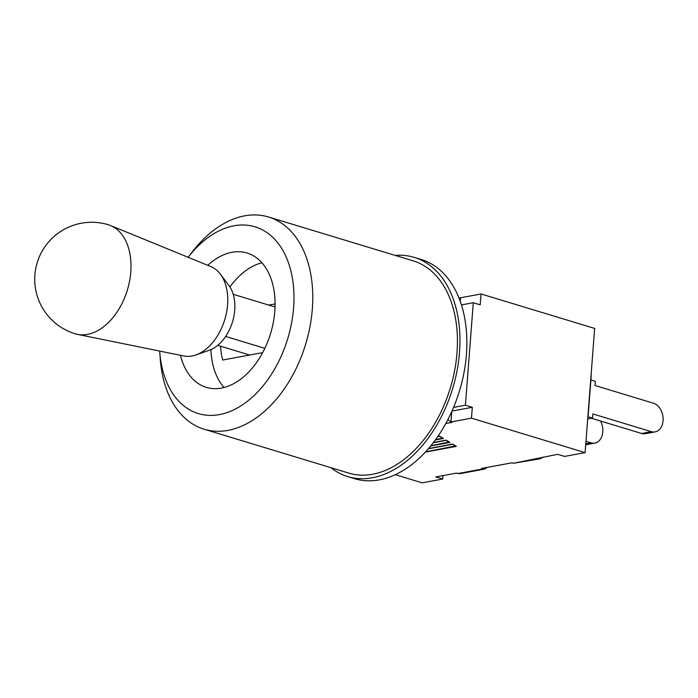 <?xml version="1.0" encoding="UTF-8"?>
<svg xmlns="http://www.w3.org/2000/svg" width="698" height="698" viewBox="0 0 698 698"><rect width="100%" height="100%" fill="white"/><g stroke="black" fill="none" stroke-linecap="round" stroke-linejoin="round"><path stroke-width="1.05" d="M641.593 433.475A14.693 10.531 79.5 0 0 645.362 433.711L655.108 431.896A14.693 10.531 -100.5 0 1 651.339 431.669L641.593 433.475L591.485 418.276M590.901 379.991L595.342 381.335L595.019 385.505L653.529 403.243A14.693 10.531 -100.5 0 1 663.1 418.119A14.693 10.531 -100.5 0 1 655.108 431.896M587.69 418.983L592.515 418.085L592.838 413.923L651.339 431.669M591.11 376.85A7.486 4.877 -178.5 0 1 591.11 377.138A7.486 4.877 -178.5 0 1 591.093 377.426A7.486 1.815 4.4 0 1 591.093 377.505A7.486 1.815 4.4 0 1 591.075 377.592M591.197 373.395L588.17 415.415A7.486 6.971 10.4 0 1 588.065 416.27A7.486 7.486 0 0 0 588.17 415.502A7.486 1.815 -175.6 0 0 588.17 415.415L587.821 417.317M587.986 416.715L592.515 418.085M600.524 421.016A14.693 10.531 -100.5 0 1 594.827 443.09A14.693 10.531 -100.5 0 1 591.049 442.855L585.779 443.832M585.971 441.311L591.049 442.855M460.244 301.353L460.523 297.776L481.044 293.971L594.661 328.426L585.107 452.618L564.577 456.422L557.667 454.328L513.554 463.245L540.566 458.708L538.708 458.577M442.986 475.608L442.724 479.037L422.203 482.841L395.312 474.692M330.869 467.669A114.542 74.843 -73.1 0 0 347.744 476.594L354.654 478.697A114.542 74.843 -73.1 0 0 453.56 407.396L465.409 405.198L473.288 302.731L480.207 304.834L481.044 293.971M262.675 352.621L222.741 360.028A56.145 36.689 106.9 0 1 220.594 346.217M268.8 305.087L275.073 303.918M453.56 407.396A114.542 74.843 106.9 0 0 461.448 304.93A114.542 74.843 -73.1 0 0 421.138 259.473L414.228 257.37A114.542 74.843 -73.1 0 0 395.234 255.424M347.744 476.594A114.542 74.843 -73.1 0 0 452.609 388.707A114.542 74.843 -73.1 0 0 414.228 257.37M159.711 351.373L160.217 358.536A110.895 72.461 -73.1 0 0 204.139 429.226L348.799 473.104A110.895 72.461 -73.1 0 0 450.323 388.018A110.895 72.461 -73.1 0 0 413.172 260.869L268.503 216.991A110.895 72.461 -73.1 0 0 192.718 251.376L188.312 257.056A97.607 63.78 106.9 0 1 287.681 260.677A97.607 63.78 106.9 0 1 244.344 403.557A97.607 63.78 106.9 0 1 159.711 351.373A97.607 63.78 106.9 0 1 159.694 351.077M247.711 354.444A56.145 36.689 -73.1 0 0 247.764 355.387M224.049 387.503A70.184 45.859 106.9 0 1 210.909 349.619M229.912 286.957A70.184 45.859 106.9 0 1 261.881 262.745M204.139 429.226A110.895 72.461 -73.1 0 0 305.663 344.14A110.895 72.461 -73.1 0 0 268.503 216.991M207.751 265.319A70.184 45.859 106.9 0 1 247.066 253.025A70.184 45.859 106.9 0 1 274.794 311.264A70.184 45.859 106.9 0 1 206.32 387.355A70.184 45.859 106.9 0 1 180.468 355.299M110.424 225.489L210.866 266.592A46.792 30.572 106.9 0 1 220.385 274.174L228.97 285.595A37.43 24.456 106.9 0 1 232.478 321.944A37.43 24.456 106.9 0 1 209.374 350.221L195.885 354.959A46.792 30.572 106.9 0 1 183.757 355.971L77.399 334.359A56.992 37.238 106.9 0 1 75.183 333.792A56.992 56.992 0 0 1 34.9 274.89A56.992 56.992 0 0 1 108.26 224.721A56.992 37.238 106.9 0 1 110.424 225.489A56.992 37.238 106.9 0 1 127.359 290.063A56.992 37.238 106.9 0 1 77.399 334.359M220.385 274.174A46.792 30.572 106.9 0 1 224.765 319.605A46.792 30.572 106.9 0 1 195.885 354.959M249.666 355.029L217.75 345.353M264.839 348.346L225.655 336.462M275.029 306.98L233.228 294.303M461.448 304.93L473.288 302.731M487.038 467.433L484.77 469.056L481.419 468.471L512.062 462.791L513.554 463.245M542.835 457.077L540.566 458.708M445.795 423.52L452.182 422.334L450.96 421.967L451.763 411.532M450.969 421.845A11.229 8.053 -100.5 0 1 447.994 419.376M442.724 479.037L435.814 476.943L456.265 473.148L459.746 473.706L484.77 469.056M458.961 297.95A11.229 8.053 -100.5 0 1 460.505 297.898M425.597 451.85L455.663 445.926M455.637 446.275L452.47 444.103M452.452 444.329L428.319 448.814M430.91 445.734L449.215 441.982M449.18 442.34L446.013 440.168M445.996 440.394L433.257 442.759M435.517 439.74L442.759 438.047M442.733 438.396L439.557 436.233M439.539 436.459L437.585 436.817M428.546 448.544L452.636 444.076L456.387 446.362L425.352 452.121M433.458 442.497L446.179 440.133L449.931 442.427L430.692 445.996M437.768 436.564L439.731 436.198L443.474 438.484L435.334 439.993M451.972 411.07L472.319 407.292L465.409 405.198M472.319 407.292L471.49 418.154L450.96 421.967M585.107 452.618L471.49 418.154M588.161 415.572A7.486 1.815 -175.6 0 0 588.17 415.502L591.093 377.505A7.486 7.486 0 0 0 591.11 377.138L591.215 373.133M482.911 468.925L457.757 473.593M587.777 417.866L588.065 416.27M594.827 443.09L585.709 444.783"/></g></svg>
